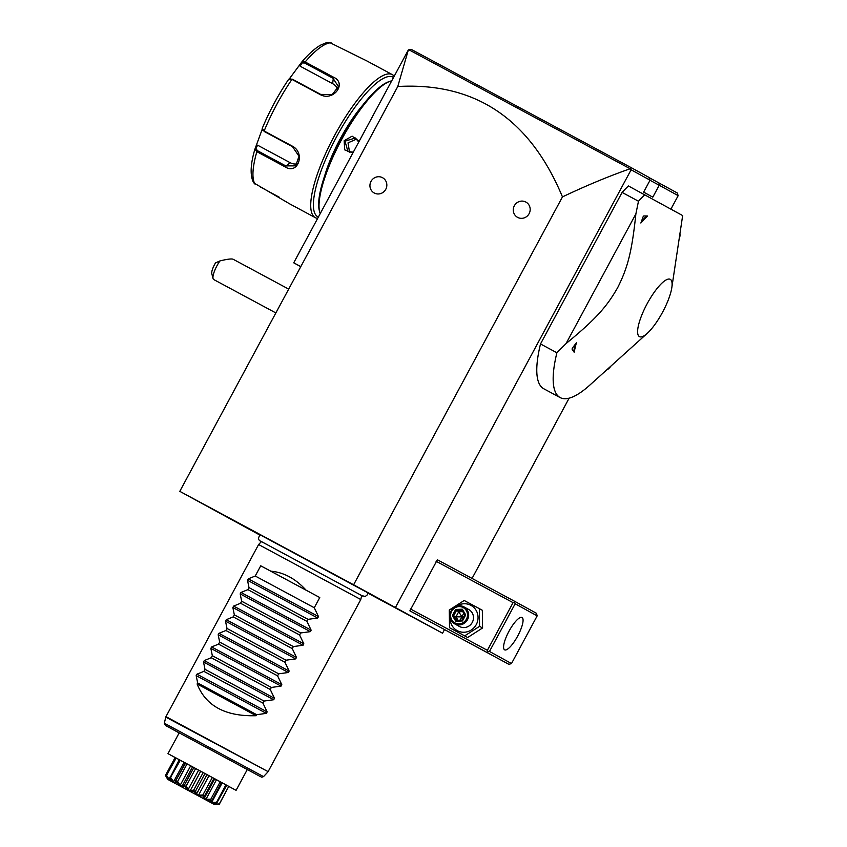 <?xml version="1.0" encoding="UTF-8"?>
<svg xmlns="http://www.w3.org/2000/svg" width="847" height="847" viewBox="0 0 847 847"><rect width="100%" height="100%" fill="white"/><g stroke="black" fill="none" stroke-linecap="round" stroke-linejoin="round"><path stroke-width="1.27" d="M367.852 593.122L442.558 633.217L353.612 584.779L179.797 491.345L260.008 535.145M361.701 595.61L365.269 596.457L367.439 594.753L367.842 592.815L260.347 534.944C257.467 538.141 258.091 540.513 262.21 542.048M367.842 592.932L400.747 610.719L367.852 593.08M648.94 177.51L677.198 192.925L678.172 195.646L670.972 209.018M442.558 633.217L444.453 629.702M472.065 578.416L569.12 398.175M353.612 584.779L562.461 196.896C530.021 118.929 475.125 82.138 397.772 86.51L408.328 49.984L293.729 262.814L300.77 266.678M397.772 86.51L300.812 266.593L293.729 262.814M300.812 266.593L179.797 491.345M371.007 181.385A8.703 8.375 118.8 0 1 382.516 177.69A8.703 8.375 118.8 0 1 385.766 189.315A8.703 8.375 118.8 0 1 374.258 193.01A8.703 8.375 118.8 0 1 371.007 181.385M514.351 205.747A8.703 8.375 118.8 0 1 525.849 202.052A8.703 8.375 118.8 0 1 529.11 213.677A8.703 8.375 118.8 0 1 517.602 217.372A8.703 8.375 118.8 0 1 514.351 205.747M395.507 607.373L631.121 169.792L630.136 168.754C608.718 176.261 586.166 185.641 562.461 196.896M631.121 169.792L650.062 180.199L643.646 192.121L652.815 197.16L659.231 185.239L678.172 195.646M409.863 610.846L508.941 664.366L409.863 610.846L437.359 559.761L514.425 601.19L514.563 602.365L513.06 602.641L487.385 650.316L487.978 651.735L489.481 651.449L511.493 663.55L508.941 664.366M682.587 215.53L628.432 185.969A123.757 33.488 118.3 0 0 622.09 192.417L540.502 343.946A123.757 33.488 118.3 0 0 543.785 388.773L560.185 397.592A123.757 33.488 118.3 0 0 589.808 385.12L647.246 333.347A32.525 8.798 118.3 0 0 671.819 287.631A32.525 8.798 118.3 0 0 670.284 279.341A32.525 8.798 118.3 0 0 647.15 303.734A32.525 8.798 118.3 0 0 639.443 336.619A32.525 8.798 118.3 0 0 647.246 333.347M630.814 168.955L630.644 167.346L648.876 177.362L650.062 180.199M517.761 106.606L516.702 107.696L408.826 49.729L411.166 49.317L630.644 167.346M516.702 107.696L630.136 168.754M650.009 180.284L659.231 185.239L658.966 182.91M491.376 654.795L447.925 631.417L491.376 654.795M486.93 652.275L487.978 651.735M487.385 650.316L410.319 608.887M513.06 602.641L435.993 561.212M511.493 663.55L537.167 615.875L536.447 613.292L514.425 601.19M537.167 615.875L515.156 603.773L514.563 602.365M515.156 603.773L489.481 651.449M504.611 649.84A18.369 4.976 -61.7 0 1 508.962 631.29A18.369 4.976 -61.7 0 1 522.027 617.484A18.369 4.976 -61.7 0 1 522.038 617.484A18.369 4.976 -61.7 0 1 517.697 636.033A18.369 4.976 -61.7 0 1 504.621 649.84A18.369 4.976 -61.7 0 1 504.611 649.84M479.328 608.633L482.335 610.274L482.578 627.966L467.671 637.516L449.513 627.722L449.281 610.031L464.188 600.481L479.328 608.633L479.571 626.325L464.664 635.875L449.513 627.722M456.48 606.293A14.378 13.848 118.8 0 1 473.632 607.278A14.378 13.848 118.8 0 1 476.289 624.546A14.378 13.848 118.8 0 1 460.281 631.83A14.378 13.848 118.8 0 1 450.128 617.844M454.617 623.826L459.434 626.473A9.666 9.306 -61.2 0 0 472.287 622.397A9.666 9.306 -61.2 0 0 468.751 609.522L463.934 606.876A9.666 9.306 -61.2 0 0 451.08 610.941A9.666 9.306 118.8 0 0 454.617 623.826A9.666 9.306 118.8 0 0 467.47 619.76A9.666 9.306 -61.2 0 0 463.934 606.876M479.571 626.325L482.578 627.966M464.664 635.875L467.671 637.516M466.422 619.189A8.703 8.375 118.8 0 1 454.924 622.884A8.703 8.375 118.8 0 1 451.663 611.259A8.703 8.375 -61.2 0 1 463.171 607.564A8.703 8.375 -61.2 0 1 466.422 619.189M462.303 609.184L455.633 609.491L452.383 615.536L455.792 621.264L462.462 620.946L462.123 620.12L464.834 615.091L465.712 614.911L464.834 615.091L465.712 614.911L462.303 609.184L461.996 610.316L456.438 610.581L453.727 615.61L456.565 620.375L462.081 620.131L464.812 615.06L461.996 610.316L464.812 615.07M462.462 620.946L462.123 620.12L462.462 620.946L465.712 614.911M455.792 621.264L456.533 620.375L462.091 620.12M452.383 615.536L455.972 616.838L462.017 616.86L463.68 613.175M455.633 609.491L458.682 611.809L462.017 616.86L463.912 616.732M462.96 618.501L462.017 616.86L459.9 620.216M458.036 620.311L455.972 616.838L458.682 611.809L462.758 611.619M540.502 343.946L556.892 352.754L566.061 343.575L635.875 213.931L638.479 201.226L622.09 192.417M560.185 397.592A123.757 33.488 118.3 0 1 560.111 397.55A123.757 33.488 -61.7 0 1 556.892 352.754M644.821 194.778A123.757 33.488 118.3 0 0 638.479 201.226M635.875 213.931C631.756 253.253 627.352 268.319 617.632 287.736C606.77 306.54 596.616 318.514 566.061 343.575M643.159 216.62L640.872 223.026A103.027 27.877 -61.7 0 1 647.542 215.996L643.815 215.943L643.159 216.62A13.541 3.663 -61.7 0 1 643.815 215.943M574.171 352.267A103.027 27.877 -61.7 0 1 576.384 342.791A11.985 3.24 118.3 0 0 574.171 352.267L572.085 349.155L572.297 348.233L576.384 342.791M606.643 369.938A11.985 3.24 118.3 0 0 606.791 369.895A11.985 3.24 118.3 0 0 611.047 365.978M679.897 233.963A11.985 3.24 -61.7 0 1 679.919 234.047A11.985 3.24 -61.7 0 1 679.04 239.627M640.872 223.026A11.985 3.24 -61.7 0 1 647.542 215.996M572.297 348.233A13.541 3.663 118.3 0 0 572.085 349.155M219.976 260.918L215.509 262.919A9.666 2.615 -61.7 0 0 211.803 273.676L213.063 278.578A13.541 3.663 118.3 0 1 216.917 265.852A13.541 3.663 118.3 0 1 219.976 260.918C227.07 259.171 231.453 258.6 233.094 259.224L288.689 289.113M213.063 278.578A13.541 3.663 118.3 0 0 213.709 279.542L275.857 312.945M320.208 213.635A77.352 20.931 -61.7 0 1 319.711 212.078A77.352 20.931 -61.7 0 1 341.606 139.575A77.352 20.931 -61.7 0 1 390.012 81.312A77.352 20.931 -61.7 0 1 391.706 80.846M352.881 152.947L344.718 149.877L344.157 140.729L352.108 136.155L359.17 141.269M319.711 212.078L319.33 210.617A76.188 20.614 -61.7 0 1 340.896 139.194A76.188 20.614 -61.7 0 1 388.572 81.81L390.012 81.312M324.645 175.943A63.811 17.268 -61.7 0 1 362.58 105.367M318.356 217.065A79.29 21.45 -61.7 0 1 317.858 216.821A79.29 21.45 -61.7 0 1 336.64 136.685A79.29 21.45 -61.7 0 1 393.04 77.204A79.29 21.45 -61.7 0 1 393.506 77.501M317.657 218.378A81.217 21.98 -61.7 0 1 315.349 217.668A81.217 21.98 -61.7 0 1 315.306 217.647A81.217 21.98 -61.7 0 1 334.501 135.636A81.217 21.98 -61.7 0 1 392.267 74.6A81.217 21.98 -61.7 0 1 392.309 74.621A81.217 21.98 -61.7 0 1 394.194 76.219M279.404 197.277L260.378 186.986M289.388 78.782L301.86 61.916L305.164 61.958L333.443 77.172C347.45 83.218 333.316 101.894 320.219 94.599L291.94 79.385L288.721 79.226A78.348 21.196 118.3 0 0 262.231 128.416L264.148 130.999L292.437 146.203C305.703 153.021 297.964 175.223 285.143 166.88L256.853 151.677L254.926 149.114C250.373 164.392 249.939 175.625 253.634 182.804L289.822 203.947M299.88 65.272L300.124 66.193L302.061 62.932L301.956 61.778C308.573 54.081 314.682 48.575 320.304 45.283C330.605 40.656 327.122 43.091 329.314 42.35L366.73 60.868L392.267 74.6M302.061 62.932L304.666 63.006L332.945 78.21L338.419 86.563L332.204 94.568L320.674 94.398L292.384 79.195L289.78 79.11M262.231 128.416L262.824 130.258M262.718 129.358L264.232 131.486L292.511 146.69L299.012 156.24L295.709 165.853L285.735 165.896L257.456 150.692L255.942 148.564L257.594 145.186L290.108 162.666A11.604 9.688 53.5 0 0 297.678 163.704M262.231 129.199L254.989 148.956L255.942 148.564M300.124 66.193L332.638 83.673A11.604 9.656 -176.7 0 1 337.678 89.411M256.683 145.493L257.594 145.186M353.315 152.153L347.937 151.549L344.994 141.184L355.391 137.987L358.736 142.074M356.799 139.003L348.022 142.847L349.546 152.195M358.884 598.501L258.61 544.547L165.959 716.636L268.118 771.638L360.769 599.56L358.884 598.501M165.43 725.434L247.303 769.51L236.091 790.325L228.923 786.524M236.091 790.325L167.981 753.65L179.204 732.846L169.749 727.764M167.981 753.65L175.096 757.546M215.519 803.422L214.439 803.835L215 804.142L219.32 803.93L228.775 786.365L219.204 804.438L214.005 804.152L214.619 803.697M228.775 786.365L221.533 782.437L212.025 800.267L221.543 782.427L185.302 762.914L175.477 781.178L185.599 763.062M185.557 763.062L179.278 759.685L169.993 777.906C171.126 782.109 169.887 781.453 166.266 775.926L176.155 758.023L179.268 759.695M166.266 775.926L176.155 758.023M175.689 757.8L175.128 757.504L165.673 775.058L166.192 775.746M213.942 778.457L214.715 778.88M166.181 775.884C168.701 780.828 168.468 780.712 165.493 775.534L165.673 775.058M166.7 775.577L169.146 779.441L169.834 778.16M169.146 779.441L170.014 779.907L169.824 777.239M214.005 804.152L216.588 803.009C209.887 802.977 208.129 802.024 211.327 800.15L211.083 800.023C204.709 800.171 202.221 798.827 203.629 795.989L203.322 795.82C197.859 796.466 194.937 794.899 194.566 791.109L194.228 790.929C190.162 792.326 187.166 790.706 185.239 786.09L184.921 785.91C182.55 788.229 179.839 786.768 176.769 781.537L176.494 781.389C175.943 784.682 173.836 783.56 170.183 778.012L180.305 760.235M170.85 777.79L173.571 781.802L184.085 762.268M173.571 781.802L175.043 782.586L176.144 780.616L176.494 781.389M176.769 781.537L177.626 781.421L187.081 763.867M177.626 781.421L180.157 785.328L190.67 765.804M180.157 785.328L182.052 786.344L192.565 766.821M182.052 786.344L184.445 785.074L193.899 767.52M185.239 786.09L186.202 786.027L195.657 768.473M184.445 785.074L184.921 785.91M186.202 786.027L188.119 789.605L198.632 770.082M188.119 789.605L190.204 790.738L200.728 771.204M190.204 790.738L193.73 790.071L203.185 772.517M194.566 791.109L195.551 791.056L205.006 773.502M193.73 790.071L194.228 790.929M195.551 791.056L196.483 794.115L206.996 774.582M196.483 794.115L198.526 795.217L209.04 775.683M198.526 795.217L202.878 795.005L212.332 777.451M203.629 795.989L204.54 795.905L213.995 778.351M202.878 795.005L203.322 795.82M204.54 795.905L204.254 798.308L205.99 799.25L216.504 779.716M214.789 778.785L204.254 798.308M205.99 799.25L210.787 799.282L220.231 781.717M211.327 800.15L212.089 799.981L210.49 801.686L211.718 802.342L222.232 782.819M210.787 799.282L211.083 800.023M211.718 802.342L216.493 802.374L225.948 784.82M216.737 803.083L226.742 785.254M216.493 802.374L216.588 803.009M215 804.142L215.36 803.475M213.804 804.163L168.68 779.907L214.672 804.65L219.204 804.438M167.78 779.229L165.493 775.534M167.198 778.414L168.68 779.907M306.074 590.158L270.754 571.164C283.745 572.318 295.518 578.649 306.074 590.158L319.764 597.537L314.269 607.744L318.483 616.574L317.699 618.014L308.033 619.337L306.932 621.37L311.145 630.189L310.373 631.64L300.696 632.953L299.594 634.996L303.819 643.815L303.035 645.255L293.358 646.579L292.268 648.611L296.482 657.431L295.698 658.881L286.021 660.194L284.931 662.238L289.145 671.057L288.372 672.497L278.695 673.82L277.594 675.853L281.807 684.672L281.035 686.123L271.358 687.446L270.257 689.479L274.481 698.299L273.697 699.738L264.02 701.062L262.93 703.095L267.144 711.914L266.36 713.365L256.683 714.688L256.143 715.704L197.107 683.963C205.885 706.038 225.567 716.615 256.143 715.704M270.754 571.164L260.738 565.807L255.233 576.013L248.287 578.84L247.515 580.28L248.997 587.606L247.906 589.639L240.961 592.455L240.177 593.906L241.66 601.222L240.569 603.255L233.624 606.081L232.851 607.521L234.333 614.848L233.232 616.881L226.287 619.697L225.514 621.147L226.996 628.463L225.905 630.496L218.96 633.323L218.177 634.763L219.659 642.09L218.568 644.122L211.623 646.939L210.839 648.389L212.332 655.705L211.231 657.738L204.286 660.565L203.513 662.005L204.995 669.331L203.894 671.364L196.949 674.18L196.176 675.631L197.658 682.947L197.107 683.963M197.658 682.947L256.683 714.688M203.894 671.364L262.93 703.095M204.995 669.331L264.02 701.062M211.231 657.738L270.257 689.479M212.332 655.705L271.358 687.446M218.568 644.122L277.594 675.853M219.659 642.09L278.695 673.82M225.905 630.496L284.931 662.238M226.996 628.463L286.021 660.194M233.232 616.881L292.268 648.611M234.333 614.848L293.358 646.579M240.569 603.255L299.594 634.996M241.66 601.222L300.696 632.953M247.906 589.639L306.932 621.37M248.997 587.606L308.033 619.337M255.233 576.013L314.269 607.744M319.764 597.537L260.738 565.807M331.092 42.773A81.217 21.98 118.3 0 0 305.164 61.958L304.666 63.006M257.456 150.692L256.853 151.677A81.217 21.98 118.3 0 0 255 184.095M292.384 79.195L291.94 79.385A81.217 21.98 118.3 0 0 264.148 130.999L264.232 131.486M285.143 166.88L290.108 162.666M333.443 77.172L332.638 83.673M344.157 140.729L344.994 141.184M170.099 727.997L179.151 732.92L170.088 727.997M260.124 776.445L165.514 725.477M268.118 771.638L165.779 717.102L164.339 723.211L263.523 776.614L261.829 777.197L260.325 776.551M266.36 713.365L196.176 675.631M267.144 711.914L196.949 674.18M273.697 699.738L203.513 662.005M274.481 698.299L204.286 660.565M281.035 686.123L210.839 648.389M281.807 684.672L211.623 646.939M288.372 672.497L218.177 634.763M289.145 671.057L218.96 633.323M295.698 658.881L225.514 621.147M296.482 657.431L226.287 619.697M303.035 645.255L232.851 607.521M303.819 643.815L233.624 606.081M310.373 631.64L240.177 593.906M311.145 630.189L240.961 592.455M317.699 618.014L247.515 580.28M318.483 616.574L248.287 578.84M671.819 287.631L682.661 215.54M289.769 203.915L315.349 217.668M289.674 78.75L290.595 78.697M262.21 128.469C269.431 111.137 278.271 94.716 288.753 79.173M362.58 596.034L260.558 541.106M261.585 541.392L258.61 544.547M361.764 595.335L360.769 599.56M164.339 723.211L165.472 725.456M267.821 772.051L263.523 776.614"/></g></svg>
